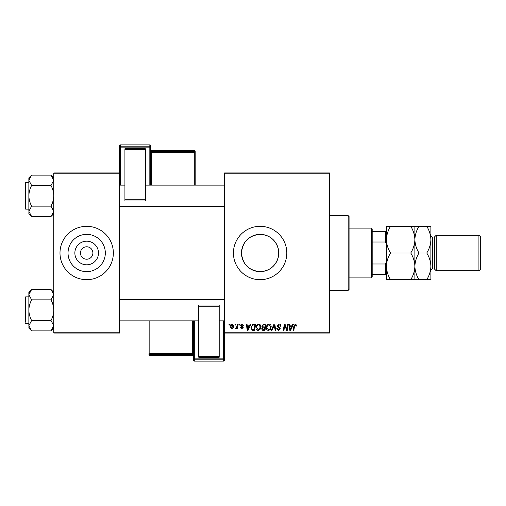 <?xml version="1.0" encoding="UTF-8"?>
<svg xmlns="http://www.w3.org/2000/svg" width="506" height="506" viewBox="0 0 506 506"><rect width="100%" height="100%" fill="white"/><g stroke="black" fill="none" stroke-linecap="round" stroke-linejoin="round"><path stroke-width="0.76" d="M260.116 234.36A18.646 18.646 0 0 0 241.476 253A18.646 18.646 0 0 0 260.116 271.646C269.907 270.938 276.017 265.871 278.439 256.441L278.439 249.559C276.004 240.122 269.894 235.056 260.116 234.354C248.781 235.448 242.564 241.666 241.476 252.994C242.576 264.353 248.794 270.571 260.116 271.646A18.646 18.646 0 0 0 278.762 253A18.646 18.646 0 0 0 260.116 234.36M260.116 226.315A26.685 26.685 0 0 0 233.43 253A26.685 26.685 0 0 0 260.116 279.685A26.685 26.685 0 0 0 286.801 253A26.685 26.685 0 0 0 260.116 226.315M86.671 264.815A11.815 11.815 0 0 1 74.863 253A11.815 11.815 0 0 1 86.671 241.185A11.815 11.815 0 0 1 98.487 253A11.815 11.815 0 0 1 86.671 264.815M86.671 246.776A6.224 6.224 0 0 0 80.448 253A6.224 6.224 0 0 0 86.671 259.224A6.224 6.224 0 0 0 92.902 253A6.224 6.224 0 0 0 86.671 246.776M86.671 234.36A18.646 18.646 0 0 0 68.032 253A18.646 18.646 0 0 0 86.671 271.646A18.646 18.646 0 0 0 105.318 253A18.646 18.646 0 0 0 86.671 234.36M86.671 226.315A26.685 26.685 0 0 0 59.986 253A26.685 26.685 0 0 0 86.671 279.685A26.685 26.685 0 0 0 113.357 253A26.685 26.685 0 0 0 86.671 226.315M224.537 172.951L329.495 172.951L329.495 173.836L224.537 173.836L224.537 172.951M255.992 327.692C255.979 325.712 256.884 324.51 258.705 324.074C260.141 324.34 260.849 325.231 260.843 326.768L259.989 329.526L258.142 330.462C256.662 330.19 255.947 329.267 255.992 327.692M249.439 325.851L250.198 324.156L250.9 324.156L248.01 330.38L247.219 330.38L246.365 324.156L247.017 324.156L247.225 325.851L249.439 325.851M295.472 324.074L296.744 325.447L296.687 326.016L296.042 326.098L295.428 324.801L294.581 325.972L293.834 330.38L293.176 330.38L293.948 325.82L295.472 324.074M277.098 325.902L279.046 324.074C280.356 324.144 281.001 324.846 280.975 326.18L280.33 326.256L280.166 325.339L279.008 324.801L277.743 325.845L279.597 327.452L280.33 328.811L278.591 330.462L276.776 328.52L277.421 328.457L278.61 329.735L279.685 328.849L277.098 325.902M271.279 330.38L273.999 324.156L274.821 324.156L275.776 330.38L275.125 330.38L274.309 325.048L271.975 330.38L271.279 330.38M266.339 327.692C266.333 325.712 267.238 324.51 269.053 324.074C270.489 324.34 271.203 325.231 271.191 326.768L270.343 329.526L268.49 330.462C267.016 330.19 266.301 329.267 266.339 327.692M228.914 325.048L229.066 324.156L229.711 324.156L229.579 325.048L228.914 325.048M224.537 332.164L329.495 332.164L329.495 333.049L224.537 333.049L224.537 173.836M329.495 332.164L329.495 173.836M261.735 326.092L263.525 324.156L266.017 324.156L264.967 330.38L262.513 330.279L261.653 328.868L262.513 327.35L261.735 326.092M292.051 325.851L292.816 324.156L293.512 324.156L290.621 330.38L289.83 330.38L288.977 324.156L289.628 324.156L289.837 325.851L292.051 325.851M287.016 327.958L287.68 324.156L288.338 324.156L287.269 330.38L286.592 330.38L284.808 325.099L283.942 330.38L283.284 330.38L284.34 324.156L285.023 324.156L286.813 329.431L287.016 327.958M242.235 324.074L243.784 325.693L243.133 325.775L242.21 324.643L241.356 325.339L243.215 327.477L241.862 328.767L240.388 327.388L241.033 327.312L241.887 328.198L242.57 327.578L240.711 325.39L242.235 324.074M252.823 324.308L255.669 324.156L254.613 330.38L252.273 330.304L250.9 327.831L252.823 324.308M230.116 326.87C230.078 325.352 230.749 324.422 232.134 324.074L233.677 325.877C233.734 327.458 233.051 328.419 231.628 328.767L230.116 326.87M234.898 325.048L235.05 324.156L235.695 324.156L235.562 325.048L234.898 325.048M237.213 325.965L237.542 324.156L238.2 324.156L237.434 328.685L236.776 328.685L236.941 327.749L235.891 328.767L235.454 328.603L237.213 325.965M239.268 325.048L239.414 324.156L240.065 324.156L239.926 325.048L239.268 325.048M53.762 172.951L119.58 172.951L119.58 173.836L53.762 173.836L53.762 172.951M119.58 332.164L119.58 333.049L53.762 333.049L53.762 332.164L119.58 332.164L119.58 173.836M53.762 332.164L53.762 173.836M264.436 329.653L264.758 327.711L262.658 327.97L262.298 328.843L263.322 329.653L264.436 329.653M264.885 326.984L265.239 324.884L263.392 324.915L262.38 326.111L263.512 326.984L264.885 326.984M269.831 329.045L270.546 326.737L269.009 324.801C267.623 325.219 266.953 326.206 266.991 327.762L268.515 329.735L269.831 329.045M290.836 328.432L291.696 326.585L289.932 326.585L290.317 329.703L290.836 328.432M248.218 328.432L249.078 326.585L247.314 326.585L247.706 329.703L248.218 328.432M254.082 329.653L254.891 324.884L254.056 324.884C252.342 325.042 251.507 326.041 251.545 327.875L252.33 329.551L254.082 329.653M259.483 329.045L260.198 326.737L258.661 324.801C257.276 325.219 256.599 326.206 256.637 327.762L258.161 329.735L259.483 329.045M231.653 328.198L233.026 325.946L232.127 324.643L230.761 326.876L231.653 328.198M348.172 215.645L349.064 216.53L349.064 289.47L348.172 290.355L348.172 215.645L329.495 215.645M348.172 290.355L329.495 290.355M278.439 249.559L278.439 256.441M53.762 292.291L50.992 289.521L53.762 294.688L53.706 293.973L53.762 294.688L50.992 299.856L31.625 299.856L28.861 294.688L31.625 289.521L50.992 289.521M28.918 326.408L28.861 328.09L31.625 330.861L28.861 325.693L31.625 320.526C29.892 317.287 28.968 313.84 28.861 310.191C28.968 306.535 29.892 303.088 31.625 299.856M28.861 296.851L25.831 296.851A0.531 0.531 0 0 0 25.3 297.383L25.3 321.753M25.3 298.629L25.3 297.383A0.531 0.531 0 0 1 25.831 296.851L25.831 323.536A0.531 0.531 0 0 1 25.3 322.999M25.831 323.536L28.861 323.536M50.992 299.856C52.732 303.1 53.655 306.547 53.762 310.191C53.649 313.846 52.725 317.294 50.992 320.526L53.762 325.693L50.992 330.861L31.625 330.861M50.992 320.526L31.625 320.526M52.997 328.337L53.706 326.408M29.62 292.051L28.918 293.973M28.861 292.291L28.861 325.693M25.3 205.525L25.3 186.025M53.762 177.91L50.992 175.139L53.762 180.307L53.706 179.592L53.762 180.307L50.992 185.474L31.625 185.474L28.861 180.307L31.625 175.139L50.992 175.139M28.918 212.027L28.861 213.709L31.625 216.479L28.861 211.312L31.625 206.144C29.892 202.9 28.968 199.453 28.861 195.809C28.968 192.153 29.892 188.706 31.625 185.474M28.861 182.464L25.831 182.464A0.531 0.531 0 0 0 25.3 183.001L25.3 207.371M25.3 184.247L25.3 183.001A0.531 0.531 0 0 1 25.831 182.464L25.831 209.149A0.531 0.531 0 0 1 25.3 208.617M25.831 209.149L28.861 209.149M50.992 185.474C52.732 188.713 53.655 192.16 53.762 195.809C53.649 199.465 52.725 202.912 50.992 206.144L53.762 211.312L50.992 216.479L31.625 216.479M50.992 206.144L31.625 206.144M52.997 213.949L53.706 212.027M29.62 177.663L28.918 179.592M28.861 177.91L28.861 211.312M371.296 228.092L372.188 228.984L372.188 277.016L371.296 277.908L371.296 228.092L349.064 228.092M372.188 231.653L386.42 231.653M372.188 263.999L385.528 263.999L386.42 261.893M386.42 244.107L385.528 242.001L385.528 231.653M372.188 242.001L385.528 242.001M386.42 274.347L385.528 274.347L385.528 263.999M372.188 274.347L385.528 274.347M434.452 236.991L434.452 269.009L436.229 270.786L436.229 235.214L434.452 236.991L432.668 236.991A1.777 1.777 0 0 1 430.891 235.214L430.891 279.685L419.006 279.685C416.425 275.53 415.053 271.083 414.882 266.339C414.724 271.026 413.345 275.473 410.752 279.685L390.543 279.685C387.963 275.53 386.59 271.083 386.42 266.339C386.578 261.653 387.95 257.206 390.543 253C387.963 248.844 386.59 244.398 386.42 239.661C386.578 234.974 387.95 230.527 390.543 226.315L386.42 226.315L386.42 279.685L390.543 279.685M478.923 235.214L480.7 236.991L480.7 269.009L478.923 270.786L478.923 235.214L436.229 235.214M434.452 269.009L432.668 269.009A1.777 1.777 0 0 0 430.891 270.786M478.923 270.786L436.229 270.786M414.882 226.315L414.882 239.661C415.04 234.974 416.413 230.527 419.006 226.315L410.752 226.315C413.332 230.47 414.711 234.917 414.882 239.661C414.724 244.347 413.345 248.794 410.752 253L390.543 253M410.752 226.315L390.543 226.315M410.752 253C413.332 257.156 414.711 261.602 414.882 266.339L414.882 279.685L419.006 279.685M410.752 279.685L414.882 279.685M414.882 239.661L414.882 266.339C415.04 261.653 416.413 257.206 419.006 253C416.425 248.844 415.053 244.398 414.882 239.661M430.891 239.661C430.72 234.917 429.341 230.47 426.76 226.315L430.891 226.315L430.891 239.661C430.732 244.347 429.36 248.794 426.76 253C429.341 257.156 430.72 261.602 430.891 266.339C430.732 271.026 429.36 275.473 426.76 279.685M426.76 253L419.006 253M426.76 226.315L419.006 226.315M150.712 145.76A0.892 0.892 0 0 0 149.827 144.874L120.472 144.874L120.472 146.196L149.827 146.196L149.827 144.874A0.892 0.892 180 0 1 150.712 145.76L150.712 185.133M124.919 148.758L145.374 148.758L145.374 149.479L124.919 149.479L124.919 148.758M145.374 199.256L145.374 200.977L124.919 200.971L124.919 199.256L145.374 199.256L145.374 149.479M145.374 200.977L124.919 200.977M124.919 199.256L124.919 149.479M119.58 172.951L119.58 145.76A0.892 0.892 180 0 1 120.472 144.874L149.827 144.874M195.183 151.313A0.892 0.892 0 0 0 194.298 150.427L151.604 150.427L151.604 151.307L194.298 151.307L194.298 150.427A0.892 0.892 0 0 1 195.183 151.313L195.183 185.095M193.406 360.24A0.892 0.892 0 0 0 194.298 361.126L223.646 361.126L223.646 359.804L194.298 359.804L194.298 361.126A0.892 0.892 -0 0 1 193.406 360.24L193.406 320.867M193.406 354.75L193.406 356.464L193.406 353.745L192.52 353.776L192.52 320.867M193.406 356.464L193.406 356.464A0.892 0.892 180 0 0 192.52 355.573L192.52 354.693L149.827 354.693L149.827 355.573L192.52 355.573L193.406 356.464M219.199 357.242L198.744 357.242L198.744 356.521L219.199 356.521L219.199 357.242M198.744 306.744L198.744 305.023L219.199 305.029L219.199 306.744L198.744 306.744L198.744 356.521M198.744 305.023L219.199 305.023M219.199 306.744L219.199 356.521M223.646 361.126A0.892 0.892 0 0 0 224.537 360.24L224.537 333.049L224.537 360.24A0.892 0.892 -0 0 1 223.646 361.126L194.298 361.126M432.668 236.991L432.668 269.009M149.827 185.133L149.827 147.113L120.472 147.113L120.472 185.133M194.298 185.133L194.298 152.224L151.604 152.224L151.604 185.133M195.183 152.198A0.892 0.892 180 0 0 194.298 151.307L194.298 152.224L195.183 152.198M151.604 150.427L151.604 150.427A0.892 0.892 0 0 1 150.712 149.536L151.604 150.427L194.298 150.427M150.712 152.255L151.604 152.224L151.604 151.307A0.892 0.892 180 0 1 150.712 150.415M150.712 147.082A0.892 0.892 180 0 0 149.827 146.196L149.827 147.113L150.712 147.082M120.472 146.196A0.892 0.892 180 0 0 119.58 147.082L120.472 147.113L120.472 146.196M194.298 320.867L194.298 358.887L223.646 358.887L223.646 320.867M149.827 320.867L149.827 353.776L192.52 353.776L192.52 354.693A0.892 0.892 -0 0 1 193.406 355.585M148.935 353.802A0.892 0.892 -0 0 0 149.827 354.693L149.827 353.776L148.935 353.802M149.827 355.573A0.892 0.892 180 0 1 148.935 354.687A0.892 0.892 0 0 0 149.827 355.573L192.52 355.573M193.406 358.918A0.892 0.892 -0 0 0 194.298 359.804L194.298 358.887L193.406 358.918M223.646 359.804A0.892 0.892 -0 0 0 224.537 358.918L223.646 358.887L223.646 359.804M28.855 292.291L31.625 289.521M53.762 328.09L50.992 330.861M224.537 320.867L219.199 320.867M198.744 320.867L119.58 320.867M224.537 299.52L119.58 299.52M119.58 185.133L124.919 185.133M145.374 185.133L224.537 185.133M119.58 206.48L224.537 206.48M28.855 177.91L31.625 175.139M53.762 213.709L50.992 216.479M371.296 277.908L349.064 277.908M120.472 144.874A0.892 0.892 0 0 0 119.58 145.76"/></g></svg>
